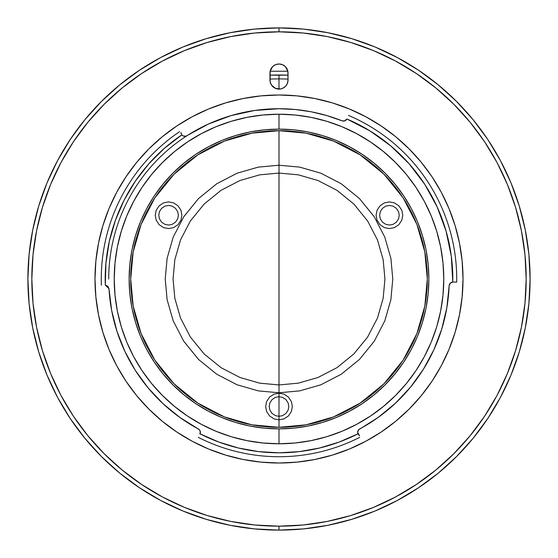 <?xml version="1.0" encoding="UTF-8"?>
<svg xmlns="http://www.w3.org/2000/svg" width="558" height="558" viewBox="0 0 558 558"><rect width="100%" height="100%" fill="white"/><g stroke="black" fill="none" stroke-linecap="round" stroke-linejoin="round"><path stroke-width="0.84" d="M280.346 130.698L293.536 131.409L305.114 133.013L293.536 131.409L280.346 130.698M307.019 133.362L322.05 137.08L332.659 140.742L322.05 137.08L307.019 133.362M334.591 141.509L348.91 148.205L359.694 154.566L348.91 148.205L334.591 141.509M279 427.309A148.302 148.302 0 0 0 427.302 279A148.302 148.302 0 0 0 279 130.698L264.464 131.409L254.253 132.776L264.464 131.409L279 130.698L252.014 133.167L224.407 141.104L197.846 154.866L174.131 174.131L164.359 184.914L155.34 197.127L164.359 184.914L174.131 174.131L154.866 197.846L141.104 224.407L133.167 252.014L130.698 279L133.167 305.986L141.104 333.593L154.866 360.154L174.131 383.869L184.914 393.641L197.127 402.66L184.914 393.641L174.131 383.869L197.846 403.134L224.407 416.896L252.014 424.833L279 427.302L293.536 426.591L303.747 425.224L293.536 426.591L279 427.302L305.986 424.833L333.593 416.896L360.154 403.134L383.869 383.869L393.641 373.086L402.66 360.873L393.641 373.086L383.869 383.869L403.134 360.154L416.896 333.593L424.833 305.986L427.302 279.007L424.833 252.014L416.896 224.407L403.134 197.846L383.869 174.131L373.086 164.359L361.396 155.689L373.086 164.359L383.869 174.131L360.154 154.866L333.593 141.104L305.986 133.167L279 130.698L279 384.936L298.279 383.165L317.99 377.494L336.969 367.666L353.905 353.905L367.666 336.969L377.494 317.99L383.165 298.279L384.936 279L383.165 259.721L377.494 240.01L367.666 221.031L353.905 204.095L336.969 190.334L317.99 180.506L298.279 174.835L279 173.064L259.721 174.835L240.01 180.506L221.031 190.334L204.095 204.095L190.334 221.031L180.506 240.01L174.835 259.721L173.064 279L174.835 298.279L180.506 317.99L190.334 336.969L204.095 353.905L221.031 367.666L240.01 377.494L259.721 383.165L279 384.936M384.56 174.828L393.641 184.914L402.988 197.623L393.641 184.914L384.56 174.828M404.076 199.304L409.795 209.09L416.707 223.946L409.795 209.09L404.076 199.304M417.67 226.409L420.92 235.95L424.757 251.616L420.92 235.95L417.67 226.409M425.273 254.532L426.591 264.464L427.282 276.245L426.591 264.464L425.273 254.532M427.282 281.497L426.591 293.536L424.994 305.1L426.591 293.536L427.282 281.497M424.638 307.019L420.92 322.05L417.258 332.659L420.92 322.05L424.638 307.019M416.491 334.591L409.795 348.91L403.434 359.694L409.795 348.91L416.491 334.591M383.172 384.56L373.086 393.641L360.377 402.988L373.086 393.641L383.172 384.56M358.696 404.076L348.91 409.795L334.054 416.707L348.91 409.795L358.696 404.076M331.591 417.67L322.05 420.92L306.384 424.757L322.05 420.92L331.591 417.67M277.654 427.302L264.464 426.591L252.886 424.987L264.464 426.591L277.654 427.302M250.981 424.638L235.95 420.92L225.341 417.258L235.95 420.92L250.981 424.638M223.409 416.491L209.09 409.795L198.306 403.434L209.09 409.795L223.409 416.491M173.44 383.172L164.359 373.086L155.012 360.377L164.359 373.086L173.44 383.172M153.924 358.696L148.205 348.91L141.293 334.054L148.205 348.91L153.924 358.696M140.33 331.591L137.08 322.05L133.243 306.384L137.08 322.05L140.33 331.591M132.727 303.468L131.409 293.536L130.718 281.755L131.409 293.536L132.727 303.468M130.718 276.503L131.409 264.464L133.006 252.9L131.409 264.464L130.718 276.503M133.362 250.981L137.08 235.95L140.742 225.341L137.08 235.95L133.362 250.981M141.509 223.409L148.205 209.09L154.566 198.306L148.205 209.09L141.509 223.409M174.828 173.44L184.914 164.359L197.623 155.012L184.914 164.359L174.828 173.44M199.304 153.924L209.09 148.205L223.946 141.293L209.09 148.205L199.304 153.924M226.409 140.33L235.95 137.08L251.616 133.243L235.95 137.08L226.409 140.33M165.224 279L167.121 299.702L173.21 320.885L183.77 341.259L198.543 359.457L216.741 374.23L237.115 384.79L258.298 390.879L279 392.776L299.702 390.879L320.885 384.79L341.259 374.23L359.457 359.457L374.23 341.259L384.79 320.885L390.879 299.702L392.776 279L390.879 258.298L384.79 237.115L374.23 216.741L359.457 198.543L341.259 183.77L320.885 173.21L299.702 167.121L279 165.224L258.298 167.121L237.115 173.21L216.741 183.77L198.543 198.543L183.77 216.741L173.21 237.115L167.121 258.298L165.224 279M379.621 215.242L380.312 218.855L382.495 222.182L385.815 224.365L389.428 225.055L393.041 224.365L396.361 222.182L398.551 218.855L399.235 215.242L398.551 211.635L396.361 208.308L393.041 206.125L389.428 205.435L385.815 206.125L382.495 208.308L380.312 211.635L379.621 215.242M158.765 215.242L159.448 218.855L161.639 222.182L164.959 224.365L168.572 225.055L172.185 224.365L175.505 222.182L177.688 218.855L178.379 215.242L177.688 211.635L175.505 208.308L172.185 206.125L168.572 205.435L164.959 206.125L161.639 208.308L159.448 211.635L158.765 215.242M269.193 406.51L269.877 410.123L272.067 413.45L275.387 415.633L279 416.324L282.613 415.633L285.933 413.45L288.123 410.123L288.807 406.51L288.123 402.904L285.933 399.577L282.613 397.394L279 396.703L275.387 397.394L272.067 399.577L269.877 402.904L269.193 406.51M279 456.73A177.73 177.73 0 0 1 198.313 437.36A177.73 177.73 0 0 0 359.687 437.36A177.73 177.73 0 0 1 279 456.73A177.73 177.73 0 0 0 359.687 437.36M279 114.216A164.784 164.784 0 0 1 443.784 279A164.784 164.784 0 0 1 279 443.784L295.154 442.989L311.148 440.618L326.835 436.691L342.061 431.243L356.681 424.324L370.547 416.01L383.541 406.377L395.517 395.517L406.377 383.541L416.01 370.547L424.324 356.681L431.243 342.061L436.691 326.835L440.618 311.148L442.989 295.154L443.784 279L442.989 262.846L440.618 246.852L436.691 231.165L431.243 215.939L424.324 201.319L416.01 187.453L406.377 174.459L395.517 162.483L383.541 151.623L370.547 141.99L356.681 133.676L342.061 126.757L326.835 121.309L311.148 117.382L295.154 115.011L279 114.216L262.846 115.011L246.852 117.382L231.165 121.309L215.939 126.757L201.319 133.676L187.453 141.99L174.459 151.623L162.483 162.483L151.623 174.459L141.99 187.453L133.676 201.319L126.757 215.939L121.309 231.165L117.382 246.852L115.011 262.846L114.216 279L115.011 295.154L117.382 311.148L121.309 326.835L126.757 342.061L133.676 356.681L141.99 370.547L151.623 383.541L162.483 395.517L174.459 406.377L187.453 416.01L201.319 424.324L215.939 431.243L231.165 436.691L246.852 440.618L262.846 442.989L279 443.784A164.784 164.784 0 0 1 114.216 279A164.784 164.784 0 0 1 279 114.216L279 129.128L279 114.216M181.19 133.794L180.945 132.483L181.615 134.618A3.92 3.92 0 0 0 184.858 136.347A3.92 3.92 0 0 1 181.817 134.897L181.19 133.794M108.726 279A170.274 170.274 0 0 1 341.984 120.8A3.92 3.92 0 0 0 343.435 121.079A3.92 3.92 0 0 1 341.984 120.8L344.481 120.94L346.895 119L369.808 130.795L390.719 145.847L409.174 163.829L424.771 184.335L437.158 206.927L446.079 231.103L451.324 256.324L452.782 282.048L450.243 283.234L449.141 285.808A170.274 170.274 0 0 1 359.701 428.942L360.649 428.425M449.141 285.808A3.92 3.92 0 0 1 452.782 282.048A3.92 3.92 0 0 0 449.141 285.808L446.832 307.744L441.713 329.199L433.859 349.81L423.403 369.236L410.528 387.14L395.448 403.239L378.408 417.251L358.592 429.827L357.636 432.464L357.922 433.859L339.166 442.062L319.581 448.004L299.43 451.603L279 452.81L258.57 451.603L238.419 448.004L218.834 442.062L200.078 433.859A3.92 3.92 0 0 0 198.299 428.942A170.274 170.274 0 0 1 109.005 288.772L107.854 286.219L105.302 285.082L109.005 288.772L111.628 310.304L116.964 331.319L124.922 351.491L135.392 370.491L148.184 387.998L163.096 403.748L179.892 417.468L198.299 428.942A3.92 3.92 0 0 1 200.078 433.859L200.127 431.055L199.408 429.827L197.127 428.3M295.691 109.542L279 108.726A170.274 170.274 0 0 0 278.923 108.726M279 31.827L279 27.9L279 31.827A247.173 247.173 0 0 1 526.173 279A247.173 247.173 0 0 1 279 526.173L254.776 524.987L230.775 521.43L207.248 515.536L184.412 507.361L162.483 496.99L141.676 484.518L122.195 470.073L104.22 453.78L87.927 435.805L73.482 416.324L61.01 395.517L50.638 373.588L42.464 350.752L36.57 327.225L33.013 303.224L31.827 279L33.013 254.776L36.57 230.775L42.464 207.248L50.638 184.412L61.01 162.483L73.482 141.676L87.927 122.195L104.22 104.22L122.195 87.927L141.676 73.482L162.483 61.01L184.412 50.638L207.248 42.464L230.775 36.57L254.776 33.013L279 31.827L303.224 33.013L327.225 36.57L350.752 42.464L373.588 50.638L395.517 61.01L416.324 73.482L435.805 87.927L453.78 104.22L470.073 122.195L484.518 141.676L496.99 162.483L507.361 184.412L515.536 207.248L521.43 230.775L524.987 254.776L526.173 279L524.987 303.224L521.43 327.225L515.536 350.752L507.361 373.588L496.99 395.517L484.518 416.324L470.073 435.805L453.78 453.78L435.805 470.073L416.324 484.518L395.517 496.99L373.588 507.361L350.752 515.536L327.225 521.43L303.224 524.987L279 526.173L279 530.1A251.1 251.1 0 0 1 27.9 279A251.1 251.1 0 0 1 279 27.9A251.1 251.1 0 0 0 27.9 279A251.1 251.1 0 0 0 279 530.1L279 526.173A247.173 247.173 0 0 1 31.827 279A247.173 247.173 0 0 1 279 31.82M270.149 81.845L271.495 85.095L275.547 88.422L280.758 88.931L282.453 88.422L285.382 86.462L287.335 83.533L288.026 80.08L287.851 71.257L285.382 66.639L282.453 64.679L279 63.996L275.547 64.679L272.618 66.639L270.149 71.257L270.149 81.845A9.026 9.026 0 0 0 278.986 89.106A9.026 9.026 0 0 1 269.974 80.08A9.026 9.026 0 0 0 270.149 81.824M192.224 441.266A184.007 184.007 0 0 0 279 463.007A184.007 184.007 0 0 1 94.993 279A184.007 184.007 0 0 1 279 94.993A184.007 184.007 0 0 0 192.224 116.734M176.872 125.934A184.007 184.007 0 0 0 125.934 176.872M116.734 192.224A184.007 184.007 0 0 0 116.734 365.776M125.934 381.128A184.007 184.007 0 0 0 176.872 432.066M365.776 116.734A184.007 184.007 0 0 0 279 94.993A184.007 184.007 0 0 1 463.007 279A184.007 184.007 0 0 1 279 463.007A184.007 184.007 0 0 0 365.776 441.266M381.128 432.066A184.007 184.007 0 0 0 432.066 381.128M441.266 365.776A184.007 184.007 0 0 0 441.266 192.224M432.066 176.872A184.007 184.007 0 0 0 381.128 125.934M287.851 81.824A9.026 9.026 0 0 0 288.026 80.087A9.026 9.026 0 0 1 279 89.106A9.026 9.026 0 0 0 287.844 81.859M270.149 71.278A9.026 9.026 0 0 0 269.974 73.014A9.026 9.026 0 0 1 279 63.996A9.026 9.026 0 0 1 288.026 73.021A9.026 9.026 0 0 0 287.851 71.278M287.844 71.243A9.026 9.026 0 0 0 270.156 71.243L287.844 71.243M279 530.1A251.1 251.1 0 0 0 530.1 279A251.1 251.1 0 0 0 279 27.9A251.1 251.1 0 0 1 530.1 279A251.1 251.1 0 0 1 279 530.1L303.615 528.893L327.985 525.273L351.889 519.289L375.095 510.989L397.366 500.449L418.507 487.783L438.295 473.1L456.556 456.556L473.1 438.295L487.783 418.507L500.449 397.366L510.989 375.095L519.289 351.889L525.273 327.985L528.893 303.615L530.1 279L528.893 254.385L525.273 230.015L519.289 206.111L510.989 182.905L500.449 160.634L487.783 139.493L473.1 119.705L456.556 101.444L438.295 84.9L418.507 70.217L397.366 57.551L375.095 47.012L351.889 38.711L327.985 32.727L303.615 29.107L279 27.9L254.385 29.107L230.015 32.727L206.111 38.711L182.905 47.012L160.634 57.551L139.493 70.217L119.705 84.9L101.444 101.444L84.9 119.705L70.217 139.493L57.551 160.634L47.012 182.905L38.711 206.111L32.727 230.015L29.107 254.385L27.9 279L29.107 303.615L32.727 327.985L38.711 351.889L47.012 375.095L57.551 397.366L70.217 418.507L84.9 438.295L101.444 456.556L119.705 473.1L139.493 487.783L160.634 500.449L182.905 510.989L206.111 519.289L230.015 525.273L254.385 528.893L279 530.1M279 463.007L260.963 462.122L243.1 459.471L225.585 455.084L208.58 449.002L192.259 441.28L176.767 431.997L162.266 421.241L148.888 409.112L136.759 395.734L126.003 381.233L116.72 365.741L108.998 349.42L102.916 332.415L98.529 314.9L95.878 297.037L94.993 279L95.878 260.963L98.529 243.1L102.916 225.585L108.998 208.58L116.72 192.259L126.003 176.767L136.759 162.266L148.888 148.888L162.266 136.759L176.767 126.003L192.259 116.72L208.58 108.998L225.585 102.916L243.1 98.529L260.963 95.878L279 94.993L297.037 95.878L314.9 98.529L332.415 102.916L349.42 108.998L365.741 116.72L381.233 126.003L395.734 136.759L409.112 148.888L421.241 162.266L431.997 176.767L441.28 192.259L449.002 208.58L455.084 225.585L459.471 243.1L462.122 260.963L463.007 279L462.122 297.037L459.471 314.9L455.084 332.415L449.002 349.42L441.28 365.741L431.997 381.233L421.241 395.734L409.112 409.112L395.734 421.241L381.233 431.997L365.741 441.28L349.42 449.002L332.415 455.084L314.9 459.471L297.037 462.122L279 463.007M376.497 418.605L381.407 415.04M392.665 405.785L397.059 401.704M422.273 371.014L425.384 365.985M432.297 353.13L434.863 347.564M441.197 330.824L441.81 328.871M446.512 309.578L447.439 303.964M448.96 289.358L449.141 285.773M181.029 133.229L181.817 134.897A173.81 173.81 0 0 0 105.302 285.082L105.922 263.111L109.312 241.391L115.415 220.27L124.134 200.092L135.336 181.176L148.833 163.829L164.408 148.316L181.817 134.897L183.177 135.964L185.967 136.187L208.301 124.092L231.054 115.611L254.783 110.456L279 108.726L295.105 109.487L311.064 111.767L326.737 115.555L341.984 120.8L334.305 117.954M327.616 115.813L318.06 113.26M311.65 111.879L301.236 110.177M257.44 110.093L251.77 110.916M233.167 115.011L230.461 115.785M210.331 123.185L205.33 125.487M189.574 134.094L186.972 135.733A3.92 3.92 0 0 1 185.974 136.187M108.998 288.744L109.187 291.527M111.056 307.102L111.781 311.127M116.573 330.092L118.157 334.884M123.625 348.666L126.366 354.483M133.334 367.185L136.229 371.795M147.835 387.58L149.865 389.993M161.262 402.011L165.865 406.259M176.781 415.18L181.727 418.758M288.026 73.021L288.026 80.08M269.974 80.08L269.974 73.021M359.54 435.756L357.922 433.859A3.92 3.92 0 0 1 359.701 428.942A3.92 3.92 0 0 0 357.636 432.394L359.54 435.756L357.922 433.859A173.81 173.81 0 0 1 200.078 433.859L199.931 434.173M346.895 119A3.92 3.92 0 0 1 343.435 121.079A3.92 3.92 0 0 0 346.895 119A173.81 173.81 0 0 1 452.782 282.048L456.702 282.104A177.73 177.73 0 0 0 348.443 115.394A177.73 177.73 0 0 1 456.702 282.104L453.131 282.041M186.986 135.727A3.92 3.92 0 0 1 184.865 136.347A3.92 3.92 0 0 0 185.967 136.187M179.613 131.653A177.73 177.73 0 0 0 101.375 285.201A177.73 177.73 0 0 1 179.613 131.653M279 130.691A148.302 148.302 0 0 0 130.698 279A148.302 148.302 0 0 0 279 427.302L279 173.064M279 393.174L274.09 394.108L269.57 397.08L266.598 401.6L265.657 406.51L266.598 411.42L269.57 415.947L274.09 418.912L279 419.853L283.91 418.912L288.43 415.947L291.402 411.42L292.343 406.51L291.402 401.6L288.43 397.08L283.91 394.108L279 393.174M168.572 201.905L163.661 202.84L159.142 205.811L156.17 210.331L155.229 215.242L156.17 220.152L159.142 224.679L163.661 227.65L168.572 228.585L173.482 227.65L178.002 224.679L180.973 220.152L181.908 215.242L180.973 210.331L178.002 205.811L173.482 202.84L168.572 201.905M389.428 201.905L384.518 202.84L379.998 205.811L377.027 210.331L376.092 215.242L377.027 220.152L379.998 224.679L384.518 227.65L389.428 228.585L394.339 227.65L398.858 224.679L401.83 220.152L402.771 215.242L401.83 210.331L398.858 205.811L394.339 202.84L389.428 201.905M206.111 519.289L182.905 510.989M70.217 418.507L57.551 397.366M38.711 206.111L47.012 182.905M139.493 70.217L160.634 57.551M351.889 38.711L375.095 47.012M487.783 139.493L500.449 160.634M519.289 351.889L510.989 375.095M418.507 487.783L397.366 500.449M351.889 519.289L375.095 510.989L351.889 519.289M487.783 418.507L500.449 397.366L487.783 418.507M519.289 206.111L510.989 182.905L519.289 206.111M418.507 70.217L397.366 57.551L418.507 70.217M206.111 38.711L182.905 47.012L206.111 38.711M70.217 139.493L57.551 160.634L70.217 139.493M38.711 351.889L47.012 375.095L38.711 351.889M139.493 487.783L160.634 500.449L139.493 487.783M279 74.981L279 89.106L279 74.981A204.019 204.019 0 0 1 288.026 75.184A204.019 204.019 0 0 0 269.974 75.184L288.026 75.177A204.019 204.019 0 0 0 269.974 75.184A204.019 204.019 0 0 1 278.024 74.981M279 78.908A200.092 200.092 0 0 1 288.026 79.11M269.974 79.11A200.092 200.092 0 0 1 279 78.901M279 428.872L264.311 428.153L249.761 425.998L235.497 422.42L221.645 417.468L208.35 411.176L195.732 403.615L183.917 394.855L173.022 384.978L163.145 374.083L154.385 362.268L146.824 349.65L140.532 336.355L135.58 322.503L132.002 308.239L129.847 293.689L129.128 279L129.847 264.311L132.002 249.761L135.58 235.497L140.532 221.645L146.824 208.35L154.385 195.732L163.145 183.917L173.022 173.022L183.917 163.145L195.732 154.385L208.35 146.824L221.645 140.532L235.497 135.58L249.761 132.002L264.311 129.847L279 129.128L293.689 129.847L308.239 132.002L322.503 135.58L336.355 140.532L349.65 146.824L362.268 154.385L374.083 163.145L384.978 173.022L394.855 183.917L403.615 195.732L411.176 208.35L417.468 221.645L422.42 235.497L425.998 249.761L428.153 264.311L428.872 279L428.153 293.689L425.998 308.239L422.42 322.503L417.468 336.355L411.176 349.65L403.615 362.268L394.855 374.083L384.978 384.978L374.083 394.855L362.268 403.615L349.65 411.176L336.355 417.468L322.503 422.42L308.239 425.998L293.689 428.153L279 428.872L279 443.784L279 428.872A149.872 149.872 0 0 0 428.872 279A149.872 149.872 0 0 0 279 129.121M279 129.128A149.872 149.872 0 0 0 129.128 279A149.872 149.872 0 0 0 279 428.879"/></g></svg>
